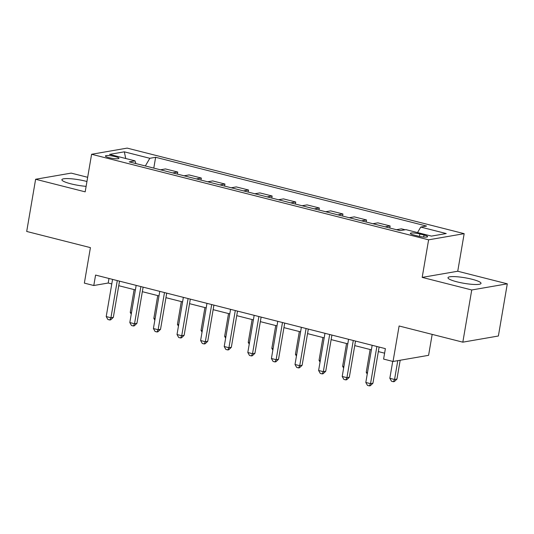 <?xml version="1.0" encoding="UTF-8"?>
<svg xmlns="http://www.w3.org/2000/svg" width="534" height="534" viewBox="0 0 534 534"><rect width="100%" height="100%" fill="white"/><g stroke="black" fill="none" stroke-linecap="round" stroke-linejoin="round"><path stroke-width="0.8" d="M86.949 181.513A16.754 2.81 9.7 0 0 85.914 181.24A16.754 2.81 9.7 0 0 61.897 179.718A16.754 2.81 9.7 0 0 70.922 183.836A16.754 2.81 9.7 0 0 86.121 186.339M457.011 281.845A16.754 2.81 9.7 0 0 481.021 283.367A16.754 2.81 9.7 0 0 472.003 279.249A16.754 2.81 9.7 0 0 447.986 277.727A16.754 2.81 9.7 0 0 457.011 281.845M109.11 157.69A6.875 1.155 9.7 0 0 118.962 158.318A6.875 1.155 9.7 0 0 115.257 156.622A6.875 1.155 9.7 0 0 105.412 155.995A6.875 1.155 9.7 0 0 109.11 157.69M87.669 177.295L71.176 173.109L35.618 179.264L26.7 231.456L90.42 247.629L84.352 283.12L93.79 285.516L108.208 283.02L111.793 283.928M464.166 233.665L127.159 148.112L91.601 154.273L428.608 239.819L464.166 233.665L457.738 271.239L422.18 277.393L471.742 289.975L507.3 283.821L457.738 271.239M507.3 283.821L498.382 336.006L462.824 342.167L399.105 325.987L393.037 361.478L428.595 355.324L432.173 334.384M471.742 289.975L462.824 342.167M393.037 361.478L383.599 359.082L385.381 348.642L95.579 275.077L93.79 285.516M424.036 235.047L419.884 233.992A6.662 1.115 9.7 0 0 410.339 233.385A6.662 1.115 9.7 0 0 413.923 235.027L418.075 236.081A6.662 1.115 9.7 0 0 427.621 236.682A6.662 1.115 9.7 0 0 424.036 235.047L423.696 237.043M417.528 232.577L420.745 227.07L426.559 226.062L155.634 157.29L153.785 168.11M420.745 227.07L446.23 233.545L431.432 236.101L405.947 229.633L400.133 230.641L129.208 161.869L135.022 160.861L109.537 154.393L124.335 151.83L149.82 158.298L155.634 157.29M422.18 277.393L428.608 239.819M35.618 179.264L85.18 191.846L91.601 154.273M118.742 285.697L135.389 289.922M142.344 291.684L158.992 295.909M165.947 297.678L182.588 301.904M189.543 303.666L206.191 307.891M213.146 309.66L229.787 313.885M236.742 315.647L253.39 319.873M260.345 321.642L276.986 325.867M283.941 327.629L300.589 331.854M307.544 333.623L324.185 337.848M331.14 339.611L347.788 343.836M354.743 345.605L371.384 349.83M378.339 351.592L384.607 353.181M108.983 278.481L108.208 283.02M160.46 169.799L165.467 168.938L177.735 172.048L177.388 174.097M184.063 175.793L189.063 174.925L201.338 178.042L200.984 180.091M207.659 181.78L212.666 180.919L224.934 184.03L224.587 186.079M231.262 187.774L236.262 186.907L248.537 190.024L248.183 192.073M254.858 193.762L259.864 192.901L272.133 196.011L271.786 198.061M278.461 199.756L283.461 198.888L295.736 202.006L295.382 204.048M302.057 205.744L307.063 204.882L319.332 207.993L318.985 210.042M325.66 211.738L330.659 210.87L342.935 213.987L342.581 216.03M349.256 217.725L354.262 216.864L366.531 219.975L366.184 222.024M372.859 223.719L377.858 222.852L390.134 225.969L389.78 228.011M396.455 229.707L401.461 228.839L405.132 229.774M385.127 226.83L390.134 225.969M361.531 220.842L366.531 219.975M337.929 214.855L342.935 213.987M314.332 208.861L319.332 207.993M290.73 202.873L295.736 202.006M267.133 196.879L272.133 196.011M243.531 190.892L248.537 190.024M219.935 184.898L224.934 184.03M196.332 178.91L201.338 178.042M172.736 172.916L177.735 172.048M149.82 158.298L145.341 165.961M135.87 163.558L135.022 160.861M124.335 151.83L125.724 158.498M376.884 346.486L370.529 383.659L365.81 382.457L372.165 345.291M379.113 347.053L372.932 383.238L370.529 383.659L369.368 385.888L367.479 385.408L365.81 382.457M372.932 383.238L370.329 385.722L369.368 385.888M392.724 361.398L389.833 378.299L394.553 379.494L396.956 379.08L400.18 360.243M396.956 379.08L394.359 381.563L393.398 381.723L394.553 379.494L397.777 360.657M393.398 381.723L391.509 381.249L389.833 378.299M353.281 340.498L346.926 377.665L342.207 376.47L348.562 339.297M355.517 341.066L349.329 377.251L346.926 377.665L345.772 379.894L343.883 379.414L342.207 376.47M349.329 377.251L346.733 379.727L345.772 379.894M329.685 334.504L323.33 371.677L318.611 370.476L324.966 333.309M331.914 335.072L325.733 371.257L323.33 371.677L322.169 373.907L320.28 373.426L318.611 370.476M325.733 371.257L323.13 373.74L322.169 373.907M306.082 328.517L299.728 365.683L295.008 364.488L301.363 327.315M308.318 329.084L302.131 365.269L299.728 365.683L298.573 367.913L296.684 367.432L295.008 364.488M302.131 365.269L299.534 367.746L298.573 367.913M370.129 349.51L366.237 372.305L367.492 372.625M367.238 374.08L366.237 372.305M346.533 343.516L342.634 366.317L343.889 366.638M343.642 368.093L342.634 366.317M322.93 337.528L319.038 360.323L320.293 360.644M320.04 362.099L319.038 360.323M282.486 322.523L276.131 359.696L271.412 358.494L277.767 321.328M284.715 323.09L278.534 359.275L276.131 359.696L274.97 361.925L273.081 361.445L271.412 358.494M278.534 359.275L275.931 361.758L274.97 361.925M299.334 331.534L295.435 354.336L296.69 354.656M296.443 356.111L295.435 354.336M258.883 316.535L252.529 353.702L247.809 352.507L254.164 315.334M261.119 317.103L254.932 353.288L252.529 353.702L251.374 355.931L249.485 355.45L247.809 352.507M254.932 353.288L252.335 355.764L251.374 355.931M235.287 310.541L228.932 347.714L224.213 346.513L230.561 309.346M237.517 311.108L231.335 347.294L228.932 347.714L227.771 349.944L225.882 349.463L224.213 346.513M231.335 347.294L228.732 349.777L227.771 349.944M211.684 304.554L205.33 341.72L200.61 340.525L206.965 303.352M213.92 305.121L207.733 341.306L205.33 341.72L204.175 343.949L202.286 343.469L200.61 340.525M207.733 341.306L205.136 343.783L204.175 343.949M275.731 325.546L271.839 348.342L273.088 348.662M272.841 350.117L271.839 348.342M252.135 319.552L248.237 342.354L249.491 342.674M249.244 344.13L248.237 342.354M228.532 313.565L224.634 336.36L225.889 336.68M225.642 338.135L224.634 336.36M188.088 298.559L181.734 335.732L177.014 334.531L183.362 297.365M190.318 299.127L184.137 335.312L181.734 335.732L180.572 337.962L178.683 337.481L177.014 334.531M184.137 335.312L181.533 337.795L180.572 337.962M204.936 307.571L201.038 330.372L202.293 330.693M202.046 332.148L201.038 330.372M164.485 292.572L158.131 329.738L153.412 328.543L159.766 291.37M166.721 293.139L160.534 329.324L158.131 329.738L156.976 331.968L155.087 331.487L153.412 328.543M160.534 329.324L157.93 331.801L156.976 331.968M181.333 301.583L177.435 324.378L178.69 324.699M178.443 326.154L177.435 324.378M140.883 286.578L134.535 323.751L129.815 322.549L136.163 285.383M143.119 287.145L136.938 323.33L134.535 323.751L133.373 325.98L131.484 325.5L129.815 322.549M136.938 323.33L134.334 325.813L133.373 325.98M157.737 295.589L153.839 318.391L155.094 318.711M154.847 320.166L153.839 318.391M117.286 280.59L110.932 317.757L106.213 316.562L112.567 279.389M119.523 281.158L113.335 317.343L110.932 317.757L109.77 319.986L107.888 319.506L106.213 316.562M113.335 317.343L110.732 319.819L109.77 319.986M134.134 289.602L130.236 312.397L131.491 312.717M131.244 314.172L130.236 312.397M419.47 236.402L419.884 233.992"/></g></svg>
